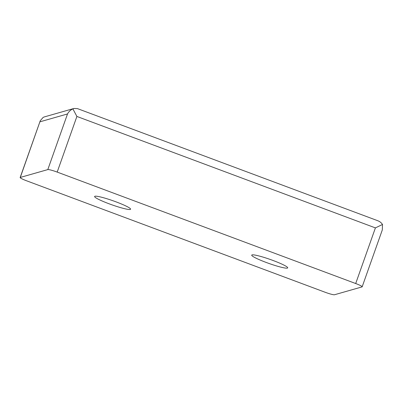 <?xml version="1.0" encoding="UTF-8"?>
<svg xmlns="http://www.w3.org/2000/svg" width="403" height="403" viewBox="0 0 403 403"><rect width="100%" height="100%" fill="white"/><g stroke="black" fill="none" stroke-linecap="round" stroke-linejoin="round"><path stroke-width="0.6" d="M266.272 262.479A19.087 2.096 -160.5 0 0 287.707 267.869A19.087 2.096 -160.5 0 0 270.413 259.522A19.087 2.096 -160.5 0 0 251.719 255.124A19.087 2.096 -160.5 0 0 266.272 262.479M109.163 203.822A19.087 2.096 -160.5 0 0 130.597 209.212A19.087 2.096 -160.5 0 0 113.303 200.865A19.087 2.096 -160.5 0 0 94.609 196.468A19.087 2.096 -160.5 0 0 109.163 203.822M20.291 177.436L47.806 169.592A8.483 0.932 19.5 0 1 57.191 172.086L355.698 283.531A8.483 0.932 19.5 0 1 362.166 286.8A8.483 0.932 19.5 0 1 362.025 286.901L334.51 294.749A8.483 0.932 19.5 0 1 325.125 292.251L26.618 180.806A8.483 0.932 19.5 0 1 20.15 177.537A8.483 0.932 19.5 0 1 20.291 177.436L40.285 120.683L43.202 117.344L44.627 116.83L73.935 108.472L77.462 108.614L377.717 220.708C379.802 221.509 381.399 222.768 382.502 224.476L375.405 227.897L76.892 116.447L72.883 108.881C70.525 109.974 68.737 111.666 67.513 113.953L47.806 169.592M72.883 108.881L73.935 108.472M362.166 286.8L382.301 229.947L382.502 224.476M39.993 121.797L67.513 113.953M375.405 227.897L355.698 283.531M76.892 116.447L57.191 172.086M20.15 177.537L40.285 120.683"/></g></svg>
